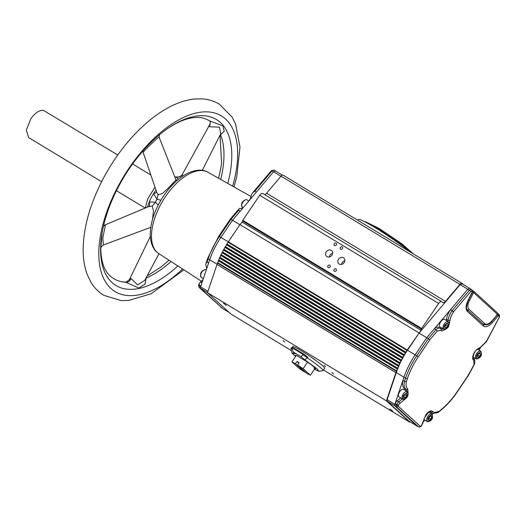 <?xml version="1.0" encoding="UTF-8"?>
<svg xmlns="http://www.w3.org/2000/svg" width="526" height="526" viewBox="0 0 526 526"><rect width="100%" height="100%" fill="white"/><g stroke="black" fill="none" stroke-linecap="round" stroke-linejoin="round"><path stroke-width="0.79" d="M175.934 179.971L168.399 187.999L162.297 193.581L158.148 194.745L156.86 192.661L142.539 150.633M143.118 151.942L142.75 151.192L143.407 152.034C147.642 147.089 159.615 135.8 158.865 137.464M182.404 176.348L182.469 174.145L210.124 123.873L209.572 126.753L219.421 127.174L220.762 133.709L202.3 170.325M158.977 253.716L144.755 280.351L137.674 284.882L130.928 278.484L129.304 279.806L150.304 236.476M152.573 219.145L153.493 210.847L152.238 206.146L148.759 206.567L103.615 225.542M150.765 227.324L103.333 245.004L102.826 238.035L105.305 225.555L103.602 225.601M182.607 269.003A102.682 52.219 -58.8 0 1 107.922 285.322A102.682 52.219 -58.8 0 1 117.101 188.229A102.682 52.219 -58.8 0 1 205.219 111.841A102.682 52.219 -58.8 0 1 232.683 186.184M117.758 154.999L43.408 110.368C39.318 110.026 35.124 112.847 30.804 118.837L26.3 130.172L28.68 137.615L101.603 181.713M310.36 375.229L306.757 373.355L297.558 364.978L303.16 368.667L310.36 375.229L314.778 368.706L314.068 368.062L315.567 368.634M304.975 371.731L304.712 372.119L299.11 368.43L291.91 361.868L296.329 355.339L307.572 362.144L303.16 368.667M291.91 361.868L295.513 363.742L297.065 361.447L299.11 362.684L297.558 364.978M413.495 253.999L401.693 243.702L379.246 228.534L365.438 221.702L365.037 221.893M412.266 253.256A29.489 2.538 -145.9 0 0 378.72 228.974A29.489 2.538 -145.9 0 0 365.3 222.031M303.002 354.734L307.394 357.923L304.712 359.751L301.05 356.713L303.002 354.734L302.45 353.998L292.752 348.14L293.14 347.561L292.568 347.351L304.232 354.399L307.782 357.351L307.394 357.923A19.324 1.663 34.1 0 1 323.102 370.56A19.324 1.663 34.1 0 1 322.957 370.639L319.078 371.323L314.403 369.252M207.928 291.345L199.032 285.934A2.097 1.065 121.2 0 0 199.13 287.459L222.695 308.532A2.157 1.098 121.2 0 0 222.774 308.584A2.157 1.098 121.2 0 0 222.787 308.598A2.157 1.098 121.2 0 0 222.886 308.644M472.69 291.056L473.393 290.983A1.249 1.072 132.3 0 1 473.63 292.574L472.17 291.871M496.978 314.502L497.583 314.403L491.863 321.011C488.996 324.088 486.635 324.969 484.781 323.668L468.909 309.203C467.384 307.421 467.561 304.554 469.455 300.589L473.63 292.574L497.701 314.548A1.249 1.249 0 0 0 497.504 312.924A1.249 1.072 132.3 0 1 497.583 314.403M483.447 324.364A10.04 5.109 -58.8 0 1 483.407 324.345A10.04 5.109 -58.8 0 1 483.065 324.075L467.193 309.617A10.04 5.109 -58.8 0 1 467.095 309.512M480.554 351.947C481.882 352.657 481.777 354.268 480.245 356.786L477.365 358.62C476.037 357.91 476.142 356.299 477.674 353.774L480.554 351.947M431.701 414.784C433.233 417.138 432.28 419.367 428.828 421.471L428.512 421.451C426.98 419.097 427.934 416.868 431.379 414.771L431.701 414.784M418.814 427.027A2.097 1.065 -58.8 0 1 418.637 426.961L421.227 426.205L425.889 414.744A7.048 3.583 -58.8 0 1 432.648 411.516L434.529 412.562L438.96 411.417L438.717 411.95C438.802 412.437 436.981 412.89 433.253 413.311L431.774 412.778A13.768 7.002 -58.8 0 1 430.847 412.029L430.176 411.654M407.104 392.37C408.196 392.784 408.327 394.007 407.486 396.045L403.909 399.037C402.817 398.623 402.686 397.4 403.527 395.361L407.104 392.37M448.126 322.399C449.322 322.911 449.362 324.299 448.257 326.554L444.937 329.066C443.74 328.546 443.701 327.159 444.805 324.904L448.126 322.399M446.521 328.73L441.998 331.078L440.887 330.433A1.387 1.177 -40.2 0 0 440.696 328.724A6.825 3.472 -58.8 0 0 440.295 328.362L438.763 327.369A6.884 3.498 121.2 0 0 438.086 327.106A6.884 3.498 121.2 0 0 434.496 328.579L426.744 337.725L419.077 333.089L460.145 284.625L462.032 283.784L471.355 289.438A1.387 1.19 132.3 0 1 471.513 289.556L471.513 289.556A1.387 1.19 132.3 0 1 471.598 291.2L472.295 291.838A1.387 1.19 -47.7 0 0 472.21 290.194L471.257 289.366M407.295 391.594L403.718 389.431A4.438 2.255 121.2 0 0 403.31 389.279A4.438 2.255 121.2 0 0 399.273 392.429A4.438 2.255 121.2 0 0 399.122 397.031L402.699 399.195A4.438 2.255 -58.8 0 1 402.857 394.592A4.438 2.255 -58.8 0 1 406.887 391.443A4.438 2.255 -58.8 0 1 407.295 391.594C408.899 395.539 407.565 398.143 403.271 399.412L402.699 399.195A4.438 2.255 -58.8 0 0 403.107 399.346M409.465 421.464A2.157 1.098 -58.8 0 1 409.366 421.418A2.157 1.098 -58.8 0 1 409.281 421.352L387.241 401.272A2.157 1.098 -58.8 0 1 387.136 399.707L396.282 372.599L403.948 377.234A49.891 25.373 -58.8 0 1 415.159 354.846L426.744 337.725L429.768 339.895L437.31 330.999L434.496 328.579L450.611 309.558A13.821 7.029 121.2 0 0 446.502 319.236L446.318 320.413M448.316 321.623L444.74 319.46A4.438 2.255 121.2 0 0 444.332 319.308A4.438 2.255 121.2 0 0 440.301 322.451A4.438 2.255 121.2 0 0 440.144 327.054L443.72 329.223A4.438 2.255 -58.8 0 1 443.878 324.621A4.438 2.255 -58.8 0 1 447.915 321.471A4.438 2.255 -58.8 0 1 448.316 321.623C449.914 325.581 448.573 328.185 444.299 329.44L443.72 329.223A4.438 2.255 -58.8 0 0 444.128 329.375M441.636 327.954A5.602 2.854 -58.8 0 1 440.13 328.257M334.602 245.53A1.387 1.19 -47.7 0 0 335.963 243.137A1.387 1.19 -47.7 0 0 334.602 245.53M340.736 249.239A1.387 1.19 -47.7 0 0 342.097 246.845A1.387 1.19 -47.7 0 0 340.736 249.239M327.211 256.78A3.813 3.268 -47.7 0 0 331.807 255.314A3.813 3.268 -47.7 0 0 331.65 250.672A3.813 3.268 -47.7 0 0 330.953 250.205A3.813 3.268 -47.7 0 0 326.357 251.671A3.813 3.268 -47.7 0 0 326.508 256.313A3.813 3.268 -47.7 0 0 327.211 256.78M339.48 264.197A3.813 3.268 -47.7 0 0 344.076 262.73A3.813 3.268 -47.7 0 0 343.919 258.088A3.813 3.268 -47.7 0 0 343.222 257.622A3.813 3.268 -47.7 0 0 338.626 259.088A3.813 3.268 -47.7 0 0 338.777 263.73A3.813 3.268 -47.7 0 0 339.48 264.197M334.47 271.265A1.387 1.19 -47.7 0 0 335.831 268.871A1.387 1.19 -47.7 0 0 334.47 271.265M328.336 267.556A1.387 1.19 -47.7 0 0 329.697 265.163A1.387 1.19 -47.7 0 0 328.336 267.556M323.102 370.56L324.654 368.272A19.324 1.663 -145.9 0 0 301.891 351.098A19.324 1.663 -145.9 0 0 292.647 346.614L291.102 348.902A19.324 1.663 34.1 0 1 292.331 349.067M295.553 356.49L291.891 352.92L291.082 349.073A19.324 1.663 34.1 0 1 291.102 348.902M392.698 411.095L389.917 408.998L392.698 411.095M226.259 305.343L223.478 303.246L226.259 305.343M333.55 373.881L331.919 372.645L333.55 373.881M325.614 366.648L323.983 365.412L325.614 366.648M284.724 341.92L283.087 340.684L284.724 341.92M410.497 252.184A36.077 3.11 -145.9 0 0 375.636 227.955A36.077 3.11 -145.9 0 0 358.384 219.585L357.864 220.355M463.59 284.724L462.216 283.475A2.775 1.414 121.2 0 0 462.104 283.389A2.775 1.414 121.2 0 0 459.948 284.349L445.509 301.398A3.472 1.762 -58.8 0 1 443.129 302.72A3.472 1.762 -58.8 0 1 442.813 302.601A3.472 1.762 -58.8 0 1 442.668 302.496L441.893 301.786A3.472 1.762 121.2 0 0 441.748 301.681A3.472 1.762 121.2 0 0 438.631 303.443L421.674 328.5L242.756 220.315L259.719 195.251L438.631 303.443M264.571 194.541A3.472 1.762 121.2 0 0 266.59 193.206L445.509 301.398M417.164 426.113A2.157 1.098 -58.8 0 1 417.052 426.067A2.157 1.098 -58.8 0 1 417.033 426.053A2.157 1.098 -58.8 0 1 416.947 425.988L409.281 421.352M227.778 183.416A97.027 49.345 121.2 0 0 163.067 131.868A97.027 49.345 121.2 0 0 117.877 187.848A97.027 49.345 121.2 0 0 102.169 232.584A97.027 49.345 121.2 0 0 177.88 265.946M160.877 200.235L156.972 199.216A28.338 14.412 121.2 0 0 156.163 200.708A28.338 14.412 121.2 0 0 155.413 202.214L158.214 205.068M147.49 207.099L149.272 201.905A27.977 14.228 -58.8 0 1 151.232 197.677A27.977 14.228 -58.8 0 1 153.592 193.568L155.985 190.096M158.116 194.712L156.972 199.216L153.592 193.568A5.549 2.157 -3.9 0 0 156.564 191.793M148.759 206.567L148.477 206.698A5.549 3.064 62.5 0 0 149.272 201.905L155.413 202.214L152.192 206.139M178.498 179.267L175.822 176.868A27.977 14.228 121.2 0 0 174.724 176.881M182.358 174.639A5.549 5.365 -16.6 0 1 175.822 176.868L176.795 176.96C179.274 177.203 181.161 176.263 182.469 174.145M175.75 179.498L177.328 180.247M177.558 180.05A28.338 14.412 121.2 0 0 177.19 180.148L176.039 180.208M103.596 225.634L105.108 225.273M107.311 272.941A92.274 46.926 121.2 0 0 122.137 281.844A92.274 46.926 121.2 0 0 125.911 282.304L129.304 279.806M126.352 282.337C128.456 282.206 129.981 280.923 130.928 278.484M102.169 232.584L100.782 248.167M145.86 278.247L146.228 278.044A92.274 46.926 121.2 0 0 171.068 261.54M125.911 282.304L138.805 287.992L144.939 284.27L146.228 278.044M209.572 126.753L210.407 121.749L209.558 120.914A92.274 46.926 121.2 0 0 201.202 117.673M220.716 179.432A92.274 46.926 121.2 0 0 220.532 134.682L220.374 134.294M168.925 260.153A97.027 49.345 -58.8 0 1 160.108 267.622L147.063 276.032M220.532 134.682L224.234 131.283L222.86 125.819L209.558 120.914M220.072 135.07L221.558 163.362L221.005 166.9A97.027 49.345 -58.8 0 1 218.494 178.183M396.282 372.599A49.891 25.373 -58.8 0 1 407.492 350.211L419.077 333.089M242.756 220.315A0.697 0.355 121.2 0 0 242.558 220.953L421.471 329.138A0.697 0.355 -58.8 0 1 421.674 328.5M421.471 329.138A1.039 0.526 -58.8 0 1 421.043 330.269L407.255 349.994L228.343 241.809L239.961 224.635L418.874 332.82M407.025 350.408L405.868 352.17L226.956 243.985L228.113 242.216L407.025 350.408A1.387 0.704 -58.8 0 1 407.255 349.994M405.375 352.953A3.472 1.762 -58.8 0 1 404.277 354.754L225.358 246.569A3.472 1.762 121.2 0 0 226.463 244.761L405.375 352.953A1.387 0.704 -58.8 0 1 405.592 352.538L405.868 352.17M403.804 355.55A3.472 1.762 -58.8 0 1 402.758 357.384L223.846 249.192A3.472 1.762 121.2 0 0 224.891 247.358L403.804 355.55A1.387 0.704 -58.8 0 1 404.007 355.129L404.277 354.754M402.318 358.186A3.472 1.762 -58.8 0 1 401.331 360.047L222.419 251.862A3.472 1.762 121.2 0 0 223.405 250.001L402.318 358.186A1.387 0.704 -58.8 0 1 402.502 357.772L402.758 357.384M400.917 360.862A3.472 1.762 -58.8 0 1 399.99 362.743L221.078 254.551A3.472 1.762 121.2 0 0 221.998 252.677L400.917 360.862A1.387 0.704 -58.8 0 1 401.082 360.448L401.331 360.047M399.602 363.565A3.472 1.762 -58.8 0 1 398.754 365.452L219.835 257.267A3.472 1.762 121.2 0 0 220.69 255.373L399.602 363.565A1.387 0.704 -58.8 0 1 399.753 363.144L399.99 362.743M398.392 366.274A3.472 1.762 -58.8 0 1 397.61 368.167L218.698 259.982A3.472 1.762 121.2 0 0 219.48 258.088L398.392 366.274A1.387 0.704 -58.8 0 1 398.53 365.859A1.387 0.704 -58.8 0 1 398.754 365.452M397.281 368.996A3.472 1.762 -58.8 0 1 396.571 370.883L217.659 262.698A3.472 1.762 121.2 0 0 218.369 260.811L397.281 368.996A1.387 0.704 -58.8 0 1 397.4 368.581A1.387 0.704 -58.8 0 1 397.61 368.167M291.417 350.612L230.907 314.022L207.481 292.673L386.393 400.865L395.907 372.664A50.509 25.689 121.2 0 1 396.38 371.303A1.387 0.704 -58.8 0 1 396.571 370.883M386.393 400.865L409.82 422.207L410.181 421.911M469.698 288.419L467.811 289.261L450.611 309.558L453.629 311.74L470.75 291.529A1.387 0.362 -139.7 0 0 469.396 290.227L471.355 289.438M405.204 390.331A5.602 2.854 -58.8 0 0 404.428 388.504A13.821 7.029 121.2 0 1 402.877 380.416L404.474 381.35L405.546 378.174L403.948 377.234L394.809 404.343L387.136 399.707M387.241 401.272L394.908 405.908A2.157 1.098 -58.8 0 1 394.809 404.343L396.4 405.283A2.097 1.065 -58.8 0 0 396.499 406.802A1.387 1.19 -47.7 0 0 398.267 406.263L398.235 405.743A1.387 0.48 -161.4 0 1 396.4 405.283L396.696 404.415L395.105 403.468L395.618 402.607A4.8 2.439 121.2 0 1 397.196 400.858L400.74 398.004M417.052 426.067L418.637 426.961A2.097 1.065 -58.8 0 1 418.538 426.888L396.499 406.802L394.908 405.908L416.947 425.988L418.538 426.888A1.387 1.19 -47.7 0 0 420.307 426.343L398.267 406.263M423.298 421.642L425.021 420.235M432.273 414.324L433.477 413.344M474.242 359.383L474.958 358.048M479.14 350.204L480.435 347.785M323.483 370.002L409.82 422.207M291.588 348.179L291.023 347.916L291.476 348.343M217.659 262.698A1.387 0.704 121.2 0 0 217.468 263.118A50.509 25.689 121.2 0 0 216.995 264.473L207.481 292.673M242.558 220.953A1.039 0.526 -58.8 0 1 242.131 222.077L239.961 224.635M262.98 193.594A3.472 1.762 121.2 0 0 262.836 193.489A3.472 1.762 121.2 0 0 259.719 195.251M283.304 175.283A2.775 1.414 121.2 0 0 283.192 175.197A2.775 1.414 121.2 0 0 281.035 176.164L266.59 193.206M473.288 290.917L472.67 290.977L473.282 290.904M429.867 411.68A13.821 7.029 121.2 0 0 430.189 411.884L431.774 412.778A13.768 7.002 -58.8 0 0 432.937 413.199M497.912 313.877L498.306 314.002A1.387 1.19 132.3 0 1 498.464 314.121L498.464 314.121A1.387 1.19 132.3 0 1 498.556 315.764L499.246 316.402A1.387 1.19 -47.7 0 0 499.161 314.758L498.155 313.91M218.698 259.982A1.387 0.704 121.2 0 0 218.487 260.396A1.387 0.704 121.2 0 0 218.369 260.811M219.835 257.267A1.387 0.704 121.2 0 0 219.612 257.674A1.387 0.704 121.2 0 0 219.48 258.088M221.078 254.551L220.841 254.959A1.387 0.704 121.2 0 0 220.69 255.373M222.419 251.862L222.169 252.256A1.387 0.704 121.2 0 0 221.998 252.677M223.846 249.192L223.583 249.58A1.387 0.704 121.2 0 0 223.405 250.001M225.358 246.569L225.089 246.944A1.387 0.704 121.2 0 0 224.891 247.358M226.956 243.985L226.68 244.353A1.387 0.704 121.2 0 0 226.463 244.761M228.343 241.809A1.387 0.704 121.2 0 0 228.113 242.216M344.852 260.784A3.813 3.268 -47.7 0 0 341.552 264.414M332.583 253.368A3.813 3.268 -47.7 0 0 329.283 256.99M407.492 350.211L416.737 355.813L428.322 338.698L436.067 329.552A6.825 3.472 -58.8 0 1 439.624 328.099A6.825 3.472 -58.8 0 1 440.295 328.362L441.038 329.02A5.661 2.88 -58.8 0 1 440.966 328.974M404.428 388.504L406.019 389.404A13.768 7.002 -58.8 0 1 404.474 381.35L406.348 381.698C405.678 385.144 406.144 387.524 407.762 388.839L408.163 394.296M473.827 363.966L474.064 364.498L468.403 375.104L468.015 374.867L468.403 375.104L456.897 392.1A48.445 24.637 -58.8 0 1 441.275 409.524L438.96 411.417M438.763 411.917L441.13 409.984C446.929 405.23 452.228 399.319 457.022 392.264L468.567 375.202L474.307 364.446C475.175 361.5 474.893 359.547 473.453 358.568A1.387 1.197 -55.4 0 0 473.426 358.548M474.064 364.498L473.689 360.33A7.048 3.583 -58.8 0 1 473.341 354.57A7.048 3.583 -58.8 0 1 478.265 348.534L480.001 347.633L486.32 341.532L485.939 341.282M453.629 311.74L453.504 311.918A12.381 6.292 121.2 0 0 450.013 320.308L449.184 324.325M405.5 398.701L399.826 403.429A3.36 1.71 121.2 0 0 398.728 404.652L398.458 405.079L396.696 404.415A4.747 2.413 -58.8 0 1 398.761 401.838L397.196 400.858M239.895 224.74L232.499 220.269L273.559 171.798L275.446 170.957L282.39 175.158M228.304 241.861L220.907 237.39L232.499 220.269L230.953 219.349L219.368 236.463L220.907 237.39A49.891 25.373 121.2 0 0 209.703 259.778L217.074 264.236M229.178 312.451L222.695 308.532L200.662 288.445A2.157 1.098 121.2 0 1 200.557 286.887L209.703 259.778L208.171 258.825L207.106 262.001L208.631 262.954M304.712 359.751L316.935 368.7L319.078 371.323M291.891 352.92L294.902 353.82L293.179 351.953L292.048 348.113L292.752 348.14M271.39 170.983L273.934 170.049L275.446 170.957M280.95 176.269L272.021 170.878L254.821 191.181L256.366 192.095M240.25 211.117L238.699 210.209L230.953 219.349L230.408 219.349L230.953 219.349M301.05 356.713L293.179 351.953M307.572 362.144L309.604 363.584C314.121 366.911 316.054 368.667 315.396 368.864L315.574 368.811M295.928 355.938L295.52 355.241L296.223 355.497M444.95 327.271L445.423 325.2L447.008 323.661L448.113 324.187L447.639 326.258L446.055 327.803L444.95 327.271M403.994 397.446L404.238 395.486L405.75 393.737L407.019 393.954L406.776 395.92L405.263 397.663L403.994 397.446M430.912 419.11L429.288 420.267L428.48 419.281L429.301 417.131L430.925 415.967L431.734 416.96L430.912 419.11L428.986 417.946M477.332 356.464L478.134 354.314L479.758 353.137L480.586 354.103L479.784 356.247L478.16 357.43L477.332 356.464M466.957 309.314L467.292 309.676A1.249 1.072 -47.7 0 0 468.909 309.203M249.758 200.202L251.73 194.179L252.71 192.7L254.821 191.181M200.853 286.006L199.321 285.066L199.249 283.396L202.918 279.885M206.771 268.47L205.765 264.762L205.982 263.427L207.106 262.001M205.988 263.408L207.724 258.259L218.777 236.187L230.322 219.118L238.988 208.894L239.705 208.368L242.315 208.802M239.008 208.875L238.699 210.209M314.528 367.464L314.068 368.062M444.976 327.152L446.055 327.803M445.601 325.029L447.639 326.258M404.06 396.939L405.263 397.663M404.862 394.763L406.776 395.92M430.544 416.244L431.734 416.96M477.851 355.083L479.784 356.247M479.41 353.393L480.586 354.103M298.847 363.072L297.065 361.447M295.513 363.742L299.715 367.569L299.978 367.181M299.702 367.575L304.712 372.119M300.773 367.904L300.51 368.292M154.986 187.164L147.747 198.835L145.314 208.013M158.727 253.552C153.585 250.291 150.758 244.255 150.252 235.444C150.212 222.656 154.71 209.414 163.737 195.725C170.963 185.165 179.024 177.637 187.913 173.139C198.407 168.432 204.509 170.174 207.915 172.219A47.531 24.176 121.2 0 0 203.891 170.772A47.531 24.176 121.2 0 0 165.519 196.566A47.531 24.176 121.2 0 0 158.727 253.552L201.359 281.14M201.294 277.406C199.689 273.448 201.031 270.844 205.311 269.588L205.89 269.805A4.438 2.255 121.2 0 0 205.482 269.654A4.438 2.255 121.2 0 0 201.451 272.803A4.438 2.255 121.2 0 0 201.294 277.406L203.338 278.642M242.315 207.435C240.724 203.47 242.059 200.866 246.339 199.617L246.911 199.834A4.438 2.255 121.2 0 0 246.503 199.683A4.438 2.255 121.2 0 0 242.473 202.832A4.438 2.255 121.2 0 0 242.315 207.435L243.012 207.855M484.472 324.779A10.04 5.109 -58.8 0 1 483.486 324.391A10.04 5.109 -58.8 0 1 483.144 324.128A1.249 1.072 132.3 0 0 483.164 324.141A1.249 1.072 -47.7 0 0 484.781 323.668M303.844 354.971L304.232 354.399M220.92 307.315A1.387 1.19 -47.7 0 0 221.17 307.539A2.097 1.065 121.2 0 0 221.242 307.598A2.097 1.065 121.2 0 0 221.321 307.638M497.635 314.541L497.701 314.548A1.249 1.249 0 0 1 497.609 314.666L491.889 321.274A1.249 0.342 40.9 0 0 491.863 321.011M497.353 312.812A1.249 1.072 132.3 0 1 497.504 312.924L473.551 291.095A1.249 1.249 0 0 0 473.334 290.937L473.249 290.885M482.914 323.983L467.141 309.584M496.827 314.587L498.161 315.909L492.5 322.451A11.427 5.812 -58.8 0 1 484.808 326.639A11.427 5.812 -58.8 0 1 483.295 325.903A1.387 1.19 -47.7 0 0 483.078 324.154M484.321 324.785A10.04 5.109 -58.8 0 1 483.42 324.417A10.04 5.109 -58.8 0 1 483.262 324.312M480.343 351.02A4.438 2.255 -58.8 0 1 480.744 351.171C482.349 355.122 481.007 357.733 476.727 358.988L476.148 358.771A4.438 2.255 -58.8 0 1 476.306 354.169A4.438 2.255 -58.8 0 1 480.343 351.02M431.484 413.857A4.438 2.255 -58.8 0 1 431.892 414.008C433.496 417.96 432.162 420.563 427.875 421.826L427.296 421.609A4.438 2.255 -58.8 0 1 427.454 417.006A4.438 2.255 -58.8 0 1 431.484 413.857M432.648 411.516A1.387 1.183 138.1 0 1 430.847 412.029A5.661 2.88 -58.8 0 0 430.465 411.726C430.209 410.28 428.243 412.299 424.581 417.782L422.602 423.739A1.387 0.487 18.3 0 1 422.306 423.917M450.013 320.308A1.387 0.75 -171 0 1 448.172 320.202A1.387 0.75 -171 0 1 448.099 320.163L447.909 321.373M449.671 322.477A1.387 0.75 -171 0 1 449.092 322.622M443.234 328.921A5.661 2.88 -58.8 0 1 441.59 329.237A5.661 2.88 -58.8 0 1 441.038 329.02M420.603 426.717A1.387 0.684 -129.2 0 0 420.747 426.264L420.307 426.343M406.348 381.698L407.38 378.635A1.387 0.48 18.6 0 1 405.546 378.174A49.832 25.347 -58.8 0 1 416.737 355.813L418.262 356.898L429.768 339.895M460.145 284.625L469.396 290.227L452.189 310.524A13.768 7.002 121.2 0 0 451.979 310.833A13.768 7.002 -58.8 0 0 448.099 320.163L446.502 319.236M395.907 372.664L216.995 264.473M396.38 371.303L217.468 263.118M421.043 330.269L242.131 222.077M459.948 284.349L281.035 176.164M397.4 368.581L218.487 260.396M398.53 365.859L219.612 257.674M399.753 363.144L220.841 254.959M401.082 360.448L222.169 252.256M402.502 357.772L223.583 249.58M404.007 355.129L225.089 246.944M405.592 352.538L226.68 244.353M407.38 378.635A48.445 24.637 -58.8 0 1 418.262 356.898M402.324 398.964L398.761 401.838A1.387 0.697 -128.8 0 1 399.826 403.429M407.762 388.839A1.387 1.197 126.4 0 1 406.019 389.404A5.661 2.88 -58.8 0 1 406.802 391.298M427.704 421.76A4.438 2.255 -58.8 0 1 427.296 421.609L423.976 419.603M441.13 409.984A1.387 0.684 -129.2 0 0 441.275 409.524M476.556 358.923A4.438 2.255 -58.8 0 1 476.148 358.771L473.032 356.891M480.001 347.633A1.387 0.92 62.6 0 1 479.62 348.245L486.491 341.624L499.174 317.434L486.32 341.532M499.246 316.402L499.174 317.434M498.161 315.909L498.556 315.764M483.295 325.903L467.43 311.438A11.427 5.812 -58.8 0 1 468.133 300.247L472.295 291.838M471.598 291.2L470.75 291.529M440.887 330.433L437.31 330.999M398.458 405.079L398.235 405.743M420.747 426.264L421.254 425.85M199.321 285.066L199.032 285.934A1.387 0.48 -161.4 0 1 198.585 285.368L198.999 287.354A1.387 1.19 -47.7 0 0 199.13 287.459L207.514 292.587M453.504 311.918L451.979 310.833M404.349 399.793A1.387 0.697 -128.8 0 0 404.238 399.352M478.265 348.534A1.387 0.92 62.6 0 1 477.884 349.146C474.084 350.296 472.019 359.416 473.453 358.568A1.387 1.197 -55.4 0 1 473.689 360.33M491.685 321.504A1.387 0.381 40.9 0 1 492.5 322.451M468.133 300.247L468.344 300.267C466.24 306.421 465.904 309.59 467.338 309.794A1.387 1.19 -47.7 0 1 467.43 311.438M218.777 236.187L219.368 236.463A49.832 25.347 121.2 0 0 208.171 258.825A1.387 0.48 18.6 0 1 207.724 258.259M302.792 353.4L302.404 353.972M468.416 300.122L469.455 300.589M252.736 192.667L271.35 170.7L273.934 170.049M201.931 282.81L200.393 281.916M234.037 186.947L236.753 176.729L239.994 147.142L235.543 123.952L232.236 117.272L219.388 104.161C214.036 100.966 208.132 99.204 201.675 98.862L194.199 99.066C186.829 99.868 179.307 102.162 171.621 105.943C163.021 110.171 154.512 115.963 146.09 123.314C128.811 138.608 114.26 157.524 102.452 180.063C89.308 205.719 82.884 229.77 83.18 252.217C83.404 260.771 84.87 268.497 87.579 275.394L90.873 282.107C94.174 287.663 98.48 292.075 103.786 295.329L121.243 300.609L128.666 300.451L151.113 293.758L183.909 269.845M150.844 175.007L132.591 163.967M207.915 172.219L250.784 196.389M205.89 269.805L206.245 270.022M246.911 199.834L248.831 200.991M198.999 287.354L222.774 308.584M483.407 324.345L483.486 324.391C486.898 325.416 489.699 324.378 491.889 321.274M483.42 324.417L467.338 309.794M480.744 351.171L477.628 349.29M431.892 414.008L428.775 412.128M409.366 421.418L417.033 426.053M175.664 180.03L176.197 180.451L159.2 137.417L159.444 134.531M103.333 245.004C100.847 247.213 99.999 248.298 100.775 248.259L100.782 248.154C101.045 260.83 103.78 266.794 105.055 269.24L107.205 272.816M210.321 121.598L210.124 123.873M121.92 281.798L125.707 282.094M163.067 131.868L165.887 129.777C174.56 123.623 182.778 119.737 190.55 118.12C199.42 116.66 202.122 117.956 201.254 117.686L201.037 117.646M262.836 193.489L441.748 301.681M283.192 175.197L462.104 283.389M499.161 314.758L499.378 317.474M483.44 324.364L483.105 324.161M229.224 312.49L222.787 308.598M472.21 290.194L472.473 292.338L468.344 300.267M421.227 426.205L422.602 423.739M479.62 348.245L477.884 349.146M292.522 347.272L292.088 347.91M241.815 208.388L242.322 208.671M198.585 285.368L199.242 283.422M145.183 208.066L116.437 190.682"/></g></svg>
